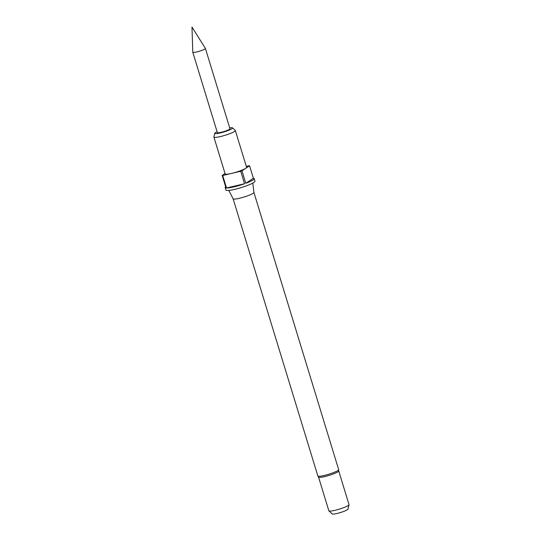 <?xml version="1.0" encoding="UTF-8"?>
<svg xmlns="http://www.w3.org/2000/svg" width="541" height="541" viewBox="0 0 541 541"><rect width="100%" height="100%" fill="white"/><g stroke="black" fill="none" stroke-linecap="round" stroke-linejoin="round"><path stroke-width="0.81" d="M196.647 51.97A6.593 0.926 163 0 1 192.799 52.274A6.593 0.926 163 0 1 192.792 52.24L191.981 27.05L205.391 48.386A6.593 0.926 163 0 1 205.404 48.419A6.593 0.926 163 0 1 196.647 51.97M338.659 469.608L338.713 471.035A10.55 1.481 163 0 1 324.701 476.594A10.55 1.481 163 0 1 318.602 477.182L317.851 475.972A10.881 1.522 -17 0 0 324.208 475.465A10.881 1.522 -17 0 0 338.659 469.608L253.918 192.427M317.851 475.972L233.11 198.79A10.881 1.522 -17 0 0 233.124 198.811A10.881 1.522 -17 0 0 239.46 198.27A10.881 1.522 -17 0 0 253.918 192.447A10.881 1.522 -17 0 0 253.912 192.413M217.09 131.72A9.305 1.305 -17 0 0 214.763 133.282A9.305 1.305 -17 0 0 220.201 132.964A9.305 1.305 -17 0 0 229.039 130.151A9.305 1.305 -17 0 0 232.495 127.859A9.305 1.305 -17 0 0 229.695 127.865M232.495 127.859L235.261 130.408A11.205 1.569 163 0 1 235.335 130.516A11.205 1.569 163 0 1 220.444 136.555A11.205 1.569 163 0 1 213.898 137.069A11.205 1.569 163 0 1 213.898 136.934L214.763 133.282M254.189 178.672A15.162 2.123 163 0 1 245.776 183.304L253.377 178.273A15.162 2.123 163 0 1 254.189 178.672L254.953 181.174A15.162 2.123 -17 0 1 234.814 189.336A15.162 2.123 -17 0 1 225.955 190.04L225.191 187.538A15.162 2.123 163 0 0 226.01 187.943L222.189 175.453A15.162 2.123 -17 0 0 222.696 175.494L231.704 173.384A11.205 1.569 163 0 1 225.157 173.898L213.898 137.069M244.525 183.751A15.162 2.123 163 0 1 234.05 186.841A15.162 2.123 163 0 1 226.517 187.977L244.525 183.751L240.711 171.267A15.162 2.123 -17 0 0 241.955 170.821L249.557 165.789A15.162 2.123 -17 0 0 249.049 165.749L246.304 166.398M222.696 175.494L226.517 187.977M225.191 187.538A15.162 2.123 163 0 1 225.644 186.753M318.554 477.135L328.847 510.792A10.55 1.481 -17 0 0 328.914 510.893A10.55 1.481 -17 0 0 335.007 510.305A10.55 1.481 -17 0 0 349.019 504.746A10.55 1.481 -17 0 0 349.019 504.625L338.727 470.968M328.914 510.893L332.228 513.95A8.264 1.156 -17 0 0 337.002 513.483A8.264 1.156 -17 0 0 347.978 509.135L349.019 504.746M192.799 52.274L217.354 132.599A6.593 0.926 -17 0 0 221.208 132.295A6.593 0.926 -17 0 0 229.966 128.744L205.404 48.419M225.056 173.56L222.189 175.453M235.335 130.516L246.595 167.345A11.205 1.569 163 0 1 245.756 168.305A11.205 1.569 163 0 1 231.704 173.384L240.711 171.267M253.377 178.273L249.557 165.789M241.955 170.821L245.776 183.304M233.124 198.811L228.823 190.412M253.918 192.447L252.789 183.088"/></g></svg>
